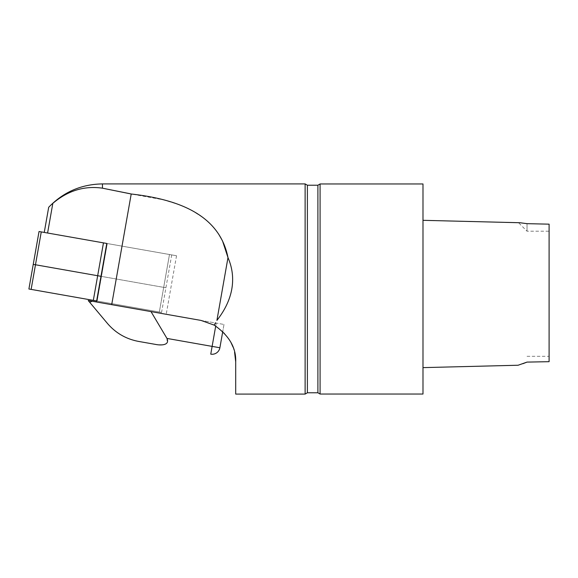 <?xml version="1.0" encoding="UTF-8"?>
<svg xmlns="http://www.w3.org/2000/svg" width="578" height="578" viewBox="0 0 578 578"><rect width="100%" height="100%" fill="white"/><g stroke="black" fill="none" stroke-linecap="round" stroke-linejoin="round"><path stroke-width="0.43" stroke-dasharray="2.89 2.17" d="M39.037 231.511L176.536 255.751L106.778 243.454L96.454 301.976L166.218 314.28L96.454 301.976L111.698 304.664L131.213 193.998L163.314 199.8L177.872 204.272L184.859 207.061L191.535 210.269L203.824 218.123L209.352 222.891L214.308 228.209L218.694 234.162M47.591 233.021L44.253 232.428L47.591 233.021L52.822 203.362C67.684 190.689 84.229 185.625 102.465 188.182L102.465 183.912M522.888 363.699L518.105 365.238M549.1 361.676L549.1 224.163M527.028 223.664L527.028 231.2L527.028 223.664M422.988 367.622L422.988 220.312L422.988 367.622M422.988 183.963L422.988 394.037M320.082 183.963L320.082 394.037M176.536 255.751L166.218 314.28M130.245 193.76L131.213 193.998M235.701 361.806L235.701 394.088M215.565 322.784L214.171 325.111L223.917 332.61L230.788 342.082M233.057 347.132L234.581 352.161M305.119 183.912L305.119 394.088M222.342 240.593L222.588 241.105M317.9 392.78L317.9 185.22M307.388 392.78L307.388 185.22M111.698 304.664L200.963 320.407L214.171 325.111M227.985 257.615L216.916 320.385M88.217 300.524L89.72 302.316L92.162 301.225L88.217 300.524M92.162 301.225L96.454 301.976M166.955 338.419L151.01 311.6L223.997 324.468L216.23 323.102L212.126 346.388L166.955 338.419L167.071 342.935L165.857 343.874L163.169 344.705L156.624 344.589M156.573 344.582L138.583 341.417C126.105 339.069 115.73 333.08 107.45 323.449L89.72 302.316M151.01 311.6L216.23 323.102L215.717 326.014M223.997 324.468L222.761 331.461L223.997 324.468M41.262 231.901L35.475 264.76L101.49 276.4L107.284 243.54L101.49 276.4L100.984 276.313L163.69 287.367L159.347 312.004L161.573 312.395L97.147 301.037L159.347 312.004L163.69 287.367L33.242 264.37L35.475 264.76L31.125 289.39L28.9 289M96.642 300.943L31.125 289.39M163.69 287.367L165.915 287.765L163.69 287.367L169.484 254.508L163.69 287.367M210.76 354.148L212.126 346.388L219.886 347.754M101.49 276.4L97.147 301.037L101.49 276.4M103.462 242.868L93.325 300.358M527.028 356.308L549.1 356.308M422.988 220.377L518.589 222.754L527.028 231.2L549.1 231.2M171.709 254.905L161.573 312.395"/><path stroke-width="0.87" d="M518.105 365.238L422.988 367.622L518.105 365.238L527.028 362.095L549.1 361.684L527.028 362.103L522.888 363.699M549.1 224.163L527.028 223.664L519.925 222.74L422.988 220.319L519.947 222.732L527.028 223.664L549.1 224.163L549.1 361.676M422.988 394.037L422.988 183.963L320.082 183.963L320.082 394.037L422.988 394.037M222.588 241.105L227.985 257.615C219.091 212.444 173.964 198.933 131.213 193.998L102.465 188.182C84.374 185.581 67.828 190.639 52.822 203.362C47.671 208.181 47.671 208.181 52.822 203.362C47.671 208.181 47.671 208.181 52.822 203.362L47.591 233.021M41.262 231.901L39.037 231.511L33.242 264.37L35.475 264.76L41.262 231.901L106.778 243.454L96.454 301.976L92.162 301.225L89.72 302.316L88.217 300.524L92.162 301.225M131.213 193.998L111.698 304.664L96.454 301.976M234.581 352.161L235.701 361.806L235.701 394.088L305.119 394.088L305.119 183.912L102.465 183.912L102.465 188.182L130.245 193.76M235.701 361.806C236.265 347.725 229.083 335.493 214.171 325.111L215.565 322.784M230.788 342.082L233.057 347.132M231.807 289C229.892 299.722 224.929 310.184 216.916 320.385C224.929 310.184 229.892 299.722 231.807 289C233.671 278.278 232.399 267.816 227.985 257.615C232.399 267.816 233.671 278.278 231.807 289M218.694 234.162L222.342 240.593M317.9 392.78L307.388 392.78L307.388 185.22L317.9 185.22L317.9 392.78L320.082 394.037M214.171 325.111L200.963 320.407L111.698 304.664M227.985 257.615L216.916 320.385M89.72 302.316L107.45 323.449C115.73 333.08 126.105 339.069 138.583 341.417L155.627 344.423C160.027 345.369 170.178 345.767 166.955 338.419L151.01 311.6M222.761 331.461L219.886 347.754L222.761 331.461M166.955 338.419L212.126 346.388L210.76 354.148A7.882 7.882 0 0 0 219.886 347.754A7.882 7.882 0 0 1 210.76 354.148A7.882 7.882 0 0 0 219.886 347.754L212.126 346.388L215.717 326.014M31.125 289.39L35.475 264.76L97.668 275.728L33.242 264.37L28.9 289L96.642 300.943M103.462 242.868L97.668 275.728L100.984 276.313L97.668 275.728L93.325 300.358M44.253 232.428L48.689 207.278C63.378 192.048 81.303 184.259 102.465 183.912M317.9 185.22L320.082 183.963M307.388 185.22L305.119 183.912M307.388 392.78L305.119 394.088"/></g></svg>

